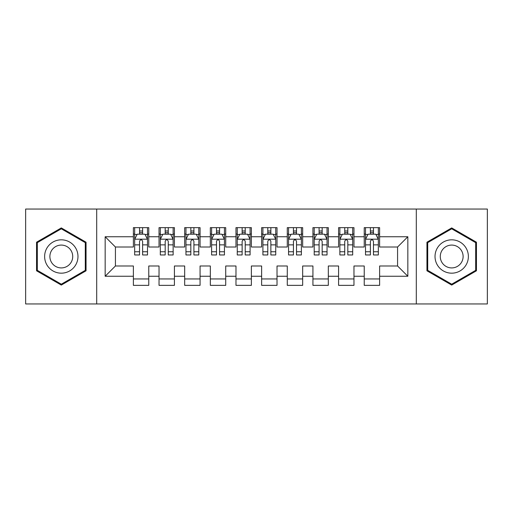 <?xml version="1.0" encoding="UTF-8"?>
<svg xmlns="http://www.w3.org/2000/svg" width="513" height="513" viewBox="0 0 513 513"><rect width="100%" height="100%" fill="white"/><g stroke="black" fill="none" stroke-linecap="round" stroke-linejoin="round"><path stroke-width="0.77" d="M416.3 303.952L487.35 303.952L487.35 209.047L416.3 209.047L416.3 303.952L96.701 303.952L96.701 209.047L25.65 209.047L25.65 303.952L96.701 303.952M416.3 209.047L96.701 209.047M105.165 276.25L105.165 236.749L133.38 236.749L133.38 247.009L115.425 247.009L115.425 265.99L105.165 276.25L133.38 276.25L133.38 285.356L148.77 285.356L148.77 276.25L159.03 276.25L159.03 285.356L174.42 285.356L174.42 276.25L184.68 276.25L184.68 285.356L200.07 285.356L200.07 276.25L210.33 276.25L210.33 285.356L225.72 285.356L225.72 276.25L235.98 276.25L235.98 285.356L251.37 285.356L251.37 276.25L261.63 276.25L261.63 285.356L277.02 285.356L277.02 276.25L287.28 276.25L287.28 285.356L302.67 285.356L302.67 276.25L312.93 276.25L312.93 285.356L328.32 285.356L328.32 276.25L338.58 276.25L338.58 285.356L353.97 285.356L353.97 276.25L364.23 276.25L364.23 285.356L379.62 285.356L379.62 265.99L397.575 265.99L397.575 247.009L379.62 247.009L379.62 236.749L407.835 236.749L407.835 276.25L379.62 276.25M379.62 236.749L379.62 227.644L364.23 227.644L364.23 236.749L353.97 236.749L353.97 227.644L338.58 227.644L338.58 236.749L328.32 236.749L328.32 227.644L312.93 227.644L312.93 236.749L302.67 236.749L302.67 227.644L287.28 227.644L287.28 236.749L277.02 236.749L277.02 227.644L261.63 227.644L261.63 236.749L251.37 236.749L251.37 227.644L235.98 227.644L235.98 236.749L225.72 236.749L225.72 227.644L210.33 227.644L210.33 236.749L200.07 236.749L200.07 227.644L184.68 227.644L184.68 236.749L174.42 236.749L174.42 227.644L159.03 227.644L159.03 236.749L148.77 236.749L148.77 227.644L133.38 227.644L133.38 236.749M353.97 276.25L353.97 265.99L364.23 265.99L364.23 276.25M407.835 236.749L397.575 247.009M328.32 276.25L328.32 265.99L338.58 265.99L338.58 276.25M364.23 236.749L364.23 247.009L353.97 247.009L353.97 236.749M302.67 276.25L302.67 265.99L312.93 265.99L312.93 276.25M338.58 236.749L338.58 247.009L328.32 247.009L328.32 236.749M277.02 276.25L277.02 265.99L287.28 265.99L287.28 276.25M312.93 236.749L312.93 247.009L302.67 247.009L302.67 236.749M251.37 276.25L251.37 265.99L261.63 265.99L261.63 276.25M287.28 236.749L287.28 247.009L277.02 247.009L277.02 236.749M225.72 276.25L225.72 265.99L235.98 265.99L235.98 276.25M261.63 236.749L261.63 247.009L251.37 247.009L251.37 236.749M200.07 276.25L200.07 265.99L210.33 265.99L210.33 276.25M235.98 236.749L235.98 247.009L225.72 247.009L225.72 236.749M174.42 276.25L174.42 265.99L184.68 265.99L184.68 276.25M210.33 236.749L210.33 247.009L200.07 247.009L200.07 236.749M148.77 276.25L148.77 265.99L159.03 265.99L159.03 276.25M184.68 236.749L184.68 247.009L174.42 247.009L174.42 236.749M115.425 265.99L133.38 265.99L133.38 276.25M159.03 236.749L159.03 247.009L148.77 247.009L148.77 236.749M364.23 234.056L365.512 234.056M378.337 234.056L379.62 234.056M338.58 234.056L339.863 234.056M352.688 234.056L353.97 234.056M312.93 234.056L314.212 234.056M327.037 234.056L328.32 234.056M287.28 234.056L288.562 234.056M301.387 234.056L302.67 234.056M261.63 234.056L262.913 234.056M275.738 234.056L277.02 234.056M235.98 234.056L237.262 234.056M250.088 234.056L251.37 234.056M210.33 234.056L211.612 234.056M224.438 234.056L225.72 234.056M184.68 234.056L185.963 234.056M198.787 234.056L200.07 234.056M159.03 234.056L160.312 234.056M173.137 234.056L174.42 234.056M133.38 234.056L134.662 234.056M147.487 234.056L148.77 234.056M133.38 278.944L148.77 278.944M159.03 278.944L174.42 278.944M184.68 278.944L200.07 278.944M210.33 278.944L225.72 278.944M235.98 278.944L251.37 278.944M261.63 278.944L277.02 278.944M287.28 278.944L302.67 278.944M312.93 278.944L328.32 278.944M338.58 278.944L353.97 278.944M364.23 278.944L379.62 278.944M105.165 236.749L115.425 247.009M397.575 265.99L407.835 276.25M86.056 242.207L61.303 227.919L36.551 242.207L36.551 270.793L61.303 285.081L86.056 270.793L86.056 242.207M426.944 242.207L426.944 270.793L451.696 285.081L476.449 270.793L476.449 242.207L451.696 227.919L426.944 242.207M142.614 230.978L139.536 230.978M147.487 251.748L142.614 251.748L142.614 254.961L147.487 254.961L147.487 239.314L144.922 234.184L137.227 234.184L134.662 239.314L134.662 254.961L139.536 254.961L139.536 251.748L134.662 251.748M134.662 239.314L134.662 227.644M147.487 239.314L147.487 227.644M139.536 234.184L139.536 227.644M142.614 227.644L142.614 234.184M142.614 251.748L142.614 241.238C141.588 239.263 140.562 239.263 139.536 241.238L139.536 251.748M142.614 234.056L139.536 234.056M168.264 230.978L165.186 230.978M173.137 251.748L168.264 251.748L168.264 254.961L173.137 254.961L173.137 239.314L170.572 234.184L162.877 234.184L160.312 239.314L160.312 254.961L165.186 254.961L165.186 251.748L160.312 251.748M160.312 239.314L160.312 227.644M173.137 239.314L173.137 227.644M165.186 234.184L165.186 227.644M168.264 227.644L168.264 234.184M168.264 251.748L168.264 241.238C167.238 239.263 166.212 239.263 165.186 241.238L165.186 251.748M168.264 234.056L165.186 234.056M193.914 230.978L190.836 230.978M198.787 251.748L193.914 251.748L193.914 254.961L198.787 254.961L198.787 239.314L196.222 234.184L188.528 234.184L185.963 239.314L185.963 254.961L190.836 254.961L190.836 251.748L185.963 251.748M185.963 239.314L185.963 227.644M198.787 239.314L198.787 227.644M190.836 234.184L190.836 227.644M193.914 227.644L193.914 234.184M193.914 251.748L193.914 241.238C192.888 239.263 191.862 239.263 190.836 241.238L190.836 251.748M193.914 234.056L190.836 234.056M75.744 248.164A16.672 16.672 0 0 0 52.967 242.059A16.672 16.672 0 0 0 46.863 264.836A16.672 16.672 0 0 0 69.64 270.941A16.672 16.672 0 0 0 75.744 248.164M71.192 250.793A11.414 11.414 0 0 0 55.596 246.612A11.414 11.414 0 0 0 51.415 262.207A11.414 11.414 0 0 0 67.011 266.388A11.414 11.414 0 0 0 71.192 250.793M61.303 284.196L37.321 270.345L37.321 242.655L61.303 228.804L85.286 242.655L85.286 270.345L61.303 284.196M466.137 248.164A16.672 16.672 0 0 0 443.36 242.059A16.672 16.672 0 0 0 437.256 264.836A16.672 16.672 0 0 0 460.033 270.941A16.672 16.672 0 0 0 466.137 248.164M461.585 250.793A11.414 11.414 0 0 0 445.989 246.612A11.414 11.414 0 0 0 441.808 262.207A11.414 11.414 0 0 0 457.404 266.388A11.414 11.414 0 0 0 461.585 250.793M451.696 284.196L427.714 270.345L427.714 242.655L451.696 228.804L475.679 242.655L475.679 270.345L451.696 284.196M219.564 230.978L216.486 230.978M224.438 251.748L219.564 251.748L219.564 254.961L224.438 254.961L224.438 239.314L221.873 234.184L214.178 234.184L211.612 239.314L211.612 254.961L216.486 254.961L216.486 251.748L211.612 251.748M211.612 239.314L211.612 227.644M224.438 239.314L224.438 227.644M216.486 234.184L216.486 227.644M219.564 227.644L219.564 234.184M219.564 251.748L219.564 241.238C218.538 239.263 217.512 239.263 216.486 241.238L216.486 251.748M219.564 234.056L216.486 234.056M245.214 230.978L242.136 230.978M250.088 251.748L245.214 251.748L245.214 254.961L250.088 254.961L250.088 239.314L247.523 234.184L239.827 234.184L237.262 239.314L237.262 254.961L242.136 254.961L242.136 251.748L237.262 251.748M237.262 239.314L237.262 227.644M250.088 239.314L250.088 227.644M242.136 234.184L242.136 227.644M245.214 227.644L245.214 234.184M245.214 251.748L245.214 241.238C244.188 239.263 243.162 239.263 242.136 241.238L242.136 251.748M245.214 234.056L242.136 234.056M270.864 230.978L267.786 230.978M275.738 251.748L270.864 251.748L270.864 254.961L275.738 254.961L275.738 239.314L273.173 234.184L265.478 234.184L262.913 239.314L262.913 254.961L267.786 254.961L267.786 251.748L262.913 251.748M262.913 239.314L262.913 227.644M275.738 239.314L275.738 227.644M267.786 234.184L267.786 227.644M270.864 227.644L270.864 234.184M270.864 251.748L270.864 241.238C269.838 239.263 268.812 239.263 267.786 241.238L267.786 251.748M270.864 234.056L267.786 234.056M296.514 230.978L293.436 230.978M301.387 251.748L296.514 251.748L296.514 254.961L301.387 254.961L301.387 239.314L298.822 234.184L291.127 234.184L288.562 239.314L288.562 254.961L293.436 254.961L293.436 251.748L288.562 251.748M288.562 239.314L288.562 227.644M301.387 239.314L301.387 227.644M293.436 234.184L293.436 227.644M296.514 227.644L296.514 234.184M296.514 251.748L296.514 241.238C295.488 239.263 294.462 239.263 293.436 241.238L293.436 251.748M296.514 234.056L293.436 234.056M322.164 230.978L319.086 230.978M327.037 251.748L322.164 251.748L322.164 254.961L327.037 254.961L327.037 239.314L324.472 234.184L316.777 234.184L314.212 239.314L314.212 254.961L319.086 254.961L319.086 251.748L314.212 251.748M314.212 239.314L314.212 227.644M327.037 239.314L327.037 227.644M319.086 234.184L319.086 227.644M322.164 227.644L322.164 234.184M322.164 251.748L322.164 241.238C321.138 239.263 320.112 239.263 319.086 241.238L319.086 251.748M322.164 234.056L319.086 234.056M347.814 230.978L344.736 230.978M352.688 251.748L347.814 251.748L347.814 254.961L352.688 254.961L352.688 239.314L350.123 234.184L342.428 234.184L339.863 239.314L339.863 254.961L344.736 254.961L344.736 251.748L339.863 251.748M339.863 239.314L339.863 227.644M352.688 239.314L352.688 227.644M344.736 234.184L344.736 227.644M347.814 227.644L347.814 234.184M347.814 251.748L347.814 241.238C346.788 239.263 345.762 239.263 344.736 241.238L344.736 251.748M347.814 234.056L344.736 234.056M373.464 230.978L370.386 230.978M378.337 251.748L373.464 251.748L373.464 254.961L378.337 254.961L378.337 239.314L375.772 234.184L368.077 234.184L365.512 239.314L365.512 254.961L370.386 254.961L370.386 251.748L365.512 251.748M365.512 239.314L365.512 227.644M378.337 239.314L378.337 227.644M370.386 234.184L370.386 227.644M373.464 227.644L373.464 234.184M373.464 251.748L373.464 241.238C372.438 239.263 371.412 239.263 370.386 241.238L370.386 251.748M373.464 234.056L370.386 234.056M147.423 239.186L134.727 239.186M134.662 234.492L137.074 234.492M145.076 234.492L147.487 234.492M139.536 244.868L134.662 244.868M147.487 244.868L142.614 244.868M142.614 232.613L139.536 232.613M173.073 239.186L160.377 239.186M160.312 234.492L162.724 234.492M170.726 234.492L173.137 234.492M165.186 244.868L160.312 244.868M173.137 244.868L168.264 244.868M168.264 232.613L165.186 232.613M198.723 239.186L186.027 239.186M185.963 234.492L188.374 234.492M196.376 234.492L198.787 234.492M190.836 244.868L185.963 244.868M198.787 244.868L193.914 244.868M193.914 232.613L190.836 232.613M224.373 239.186L211.677 239.186M211.612 234.492L214.024 234.492M222.026 234.492L224.438 234.492M216.486 244.868L211.612 244.868M224.438 244.868L219.564 244.868M219.564 232.613L216.486 232.613M250.023 239.186L237.327 239.186M237.262 234.492L239.674 234.492M247.676 234.492L250.088 234.492M242.136 244.868L237.262 244.868M250.088 244.868L245.214 244.868M245.214 232.613L242.136 232.613M275.673 239.186L262.977 239.186M262.913 234.492L265.324 234.492M273.326 234.492L275.738 234.492M267.786 244.868L262.913 244.868M275.738 244.868L270.864 244.868M270.864 232.613L267.786 232.613M301.323 239.186L288.627 239.186M288.562 234.492L290.974 234.492M298.976 234.492L301.387 234.492M293.436 244.868L288.562 244.868M301.387 244.868L296.514 244.868M296.514 232.613L293.436 232.613M326.973 239.186L314.277 239.186M314.212 234.492L316.624 234.492M324.626 234.492L327.037 234.492M319.086 244.868L314.212 244.868M327.037 244.868L322.164 244.868M322.164 232.613L319.086 232.613M352.623 239.186L339.927 239.186M339.863 234.492L342.274 234.492M350.276 234.492L352.688 234.492M344.736 244.868L339.863 244.868M352.688 244.868L347.814 244.868M347.814 232.613L344.736 232.613M378.273 239.186L365.577 239.186M365.512 234.492L367.924 234.492M375.926 234.492L378.337 234.492M370.386 244.868L365.512 244.868M378.337 244.868L373.464 244.868M373.464 232.613L370.386 232.613"/></g></svg>
